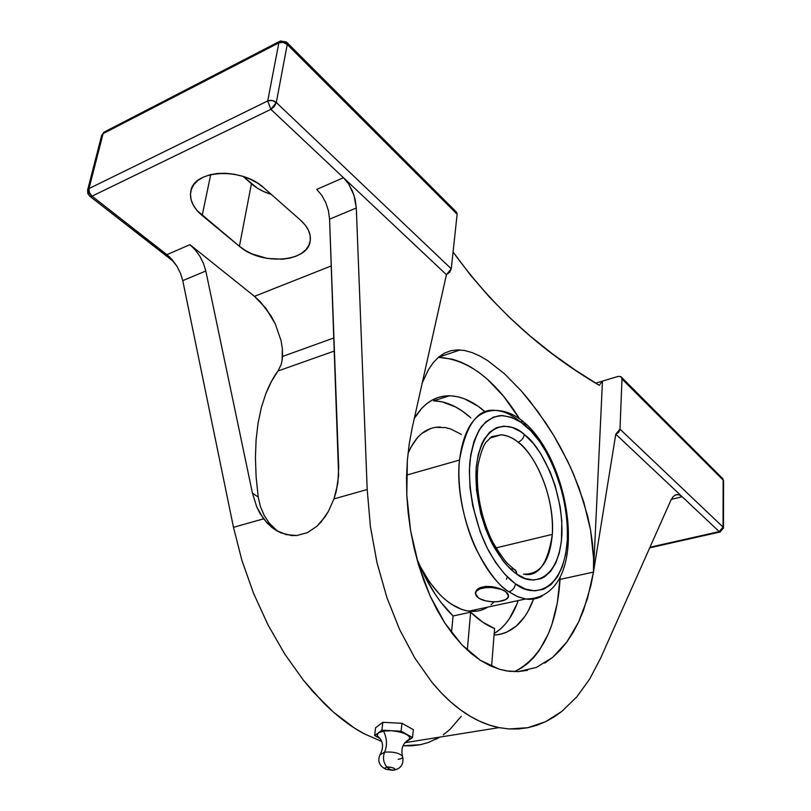 <?xml version="1.0" encoding="UTF-8"?>
<svg xmlns="http://www.w3.org/2000/svg" width="811" height="811" viewBox="0 0 811 811"><rect width="100%" height="100%" fill="white"/><g stroke="black" fill="none" stroke-linecap="round" stroke-linejoin="round"><path stroke-width="1.22" d="M524.788 422.886C574.158 465.656 590.824 598.964 525.65 598.964C531.61 599.826 537.095 598.883 542.103 596.136C536.527 598.984 531.043 599.917 525.65 598.964L518.026 596.825L508.902 591.807C512.664 590.58 514.853 587.904 515.482 583.778C530.84 597.362 563.25 594.645 567.335 540.278C569.281 484.633 541.079 437.068 526.288 426.505L523.44 421.73L520.054 421.588C511.782 414.603 503.58 410.883 495.44 410.427C505.101 410.538 514.427 414.299 523.409 421.71M388.023 730.67L383.542 731.086C387.06 738.466 387.415 745.491 384.596 752.152C382.579 757.707 383.37 762.725 386.979 767.216C384.84 767.642 384.485 768.331 385.904 769.284L393.021 770.349L385.904 769.284C384.485 768.331 384.84 767.642 386.979 767.216L389.939 769.375L393.021 770.349L389.939 769.375L386.979 767.216C389.31 766.152 398.302 769.244 393.943 770.136L394.237 770.024C395.362 768.179 392.94 767.236 386.979 767.216C383.37 762.725 382.579 757.707 384.596 752.152L380.207 754.747L384.596 752.152C387.415 745.491 387.06 738.466 383.542 731.086L379.812 732.09M377.591 733.61L377.277 735.699L378.402 737.219M402.54 756.247C399.245 752.932 393.264 751.574 384.596 752.152C393.264 751.574 399.245 752.932 402.54 756.247C403.057 757.738 401.617 758.782 398.211 759.36M516.85 574.178L515.401 573.144C508.73 568.44 501.34 559.316 493.25 545.752C482.667 526.227 474.273 494.487 476.27 466.943C482.423 417.655 512.177 422.379 524.251 434.392C523.693 438.173 521.625 440.758 518.047 442.147C513.363 438.062 507.757 435.608 501.228 434.797L491.091 437.058L501.228 434.797C506.763 435.162 512.37 437.616 518.047 442.147C538.869 458.296 554.744 501.492 552.332 534.378L495.967 547.932L552.332 534.378C549.939 561.354 540.359 574.614 523.592 574.147C538.139 577.341 547.719 564.081 552.332 534.378C554.542 488.303 529.745 449.091 518.047 442.147C521.625 440.758 523.693 438.173 524.251 434.392L525.619 435.537C538.808 444.803 563.706 487.178 561.861 535.838C558.161 583.221 530.171 585.603 516.85 574.178L515.583 570.163L513.758 569.008L516.506 571.714L516.85 574.178L515.401 573.144L506.956 565.429L502.861 560.594L491.679 542.741L485.515 528.65L480.71 513.485L476.493 490.138L476.169 468.069L478.125 455.083L481.693 444.083L484.035 439.471L489.682 432.192L496.413 427.701L503.935 426.099L511.954 427.377L520.165 431.401L524.251 434.392L533.496 443.678L540.815 453.856L550.233 472.134L555.17 485.708L560.208 507.027L561.8 521.189L561.405 541.201L559.266 553.031L555.677 563.158L550.74 571.197L544.597 576.793L541.13 578.588L533.557 580.058L525.356 578.598L516.85 574.178M450.825 350.727L444.57 353.089L438.731 357.012L433.327 362.568L428.451 369.664L422.257 382.833L428.451 369.664L433.327 362.568L438.731 357.012L444.57 353.089L450.825 350.727L457.516 349.876L464.622 350.504L472.022 352.562L479.747 355.958L487.796 360.692L504.452 373.749L521.341 390.943L537.957 411.704L553.518 435.142L560.776 447.804L570.62 467.521L579.054 488.009L587.63 516.09L590.59 530.201L593.571 558.353L593.48 572.069L560.046 579.429L560.178 576.895L557.309 602.938L551.987 624.206L548.368 633.797L539.264 650.483L533.831 657.427L527.839 663.317L521.321 668.102L514.488 671.65C541.718 657.701 556.904 626.964 560.046 579.429L593.48 572.069L587.499 598.498L578.567 622.088L566.859 641.998L552.646 657.366L536.335 667.453L518.422 671.589L506.561 670.91L499.546 669.308L480.426 660.357L461.905 644.806L444.844 623.061L430.094 595.913L418.446 564.507L410.538 530.303L406.787 494.953L407.365 460.212L409.271 443.597L412.211 427.762L409.271 443.597L407.365 460.212L406.534 477.395L406.787 494.953L408.126 512.653L410.538 530.303L413.995 547.648L418.446 564.507L423.839 580.656L430.094 595.913L437.129 610.105L444.844 623.061L453.136 634.668L461.905 644.806L471.039 653.392L480.426 660.357L489.966 665.669L499.546 669.308L509.065 671.275L518.422 671.589L527.545 670.302M519.527 418.77C495.186 379.639 468.14 359.161 438.386 357.306L452.396 359.161L461.216 362.193L470.035 366.592L478.754 372.279L487.299 379.193L503.661 396.336L519.527 418.77M414.299 418.405C423.595 403.199 435.335 395.656 449.527 395.778C461.51 396.143 473.452 401.557 485.353 412.008L477.892 406.118L464.571 398.87L457.911 396.802L451.321 395.849L444.874 396.011L438.639 397.329L432.668 399.803L427.042 403.442L421.811 408.227L414.299 418.405M470.856 417.847C458.519 406.828 446.08 401.151 433.54 400.816L441.995 401.8L455.437 406.879L462.118 410.944L470.856 417.847M282.552 356.455L333.939 337.923L282.552 356.455L282.066 360.723L282.39 348.892L282.552 356.455M281.143 364.605L282.066 360.723L281.143 364.605L278.011 370.982L281.143 364.605M89.352 193.677L87.588 190.159L88.987 188.588L89.423 192.602L92.028 196.161L270.874 109.333L343.499 177.731L316.716 189.399L343.499 177.731L348.497 183.712L352.491 191.183L355.167 199.516L356.303 207.991L367.201 489.499L333.97 498.897L367.201 489.499L370.384 526.42L377.024 562.793L386.888 597.525L399.641 629.589L414.837 658.096L431.969 682.325L441.093 692.665L450.5 701.768L460.111 709.574L469.863 716.083L479.686 721.263L489.53 725.125L499.312 727.69L508.984 728.947L518.503 728.947L527.799 727.71L536.841 725.277L545.58 721.699L553.974 717.015L561.982 711.288L576.773 696.892L589.719 679L600.667 658.066L670.971 500.052L673.242 496.504L670.971 500.052L600.667 658.066L589.719 679L576.773 696.892L561.982 711.288L545.58 721.699L527.799 727.71L508.984 728.947L499.049 727.629C489.297 725.693 479.565 721.841 469.863 716.083C456.765 708.307 444.134 697.054 431.969 682.325L414.837 658.096L399.641 629.589L386.888 597.525L377.024 562.793L370.384 526.42L367.201 489.499L356.303 207.991L329.57 219.183L328.445 210.809L325.769 202.608L321.754 195.269L316.716 189.399L321.754 195.269L325.769 202.608L328.445 210.809L329.57 219.183L338.623 475.581L336.23 491.395L333.97 498.897L328.414 511.356L321.136 521.939L316.868 526.309L307.318 532.685L296.816 535.503L291.443 535.513L280.991 532.888L276.075 530.364L267.306 523.267L259.895 513.241L256.803 507.047L252.454 493.21L205.812 270.996L182.759 280.647L233.487 527.332L263.555 518.827L256.803 507.047L252.454 493.21L258.233 497.031L256.134 477.101L255.424 458.002L256.083 439.927L258.07 423.099L261.335 407.659L265.805 393.761L271.401 381.505L278.011 370.982L334.416 351.011L278.011 370.982C273.581 376.851 269.505 384.444 265.805 393.761L261.335 407.659L258.07 423.099L256.083 439.927L255.424 458.002L256.134 477.101L258.233 497.031L260.392 506.52L264.092 515.269L269.151 522.983L277.595 531.235L269.151 522.983L264.092 515.269L260.392 506.52L258.233 497.031L252.454 493.21L205.812 270.996L203.551 263.636L199.932 256.398L195.248 249.889L189.906 244.658L254.472 296.329L260.412 301.804L271.016 315.885L275.294 323.964L281.093 340.762L282.39 348.892L281.093 340.762L275.294 323.964L265.998 308.413L254.472 296.329L331.283 265.927L254.472 296.329L189.906 244.658L195.248 249.889L199.932 256.398L203.551 263.636L205.812 270.996L182.759 280.647L180.529 273.368L176.94 266.231L172.267 259.814L166.904 254.684L92.028 196.161L89.676 196.191M459.492 460.06L406.585 475.114L459.492 460.06C465.93 424.64 477.912 408.095 495.44 410.427C475.864 410.609 463.882 427.154 459.492 460.06C453.998 506.774 479.159 572.789 508.902 591.807C499.211 586.323 488.354 572.231 476.321 549.523C464.977 526.197 456.532 489.854 459.492 460.06M477.365 611.078L467.055 610.886L461.672 609.426L450.723 603.779L445.269 599.623L439.907 594.635L429.688 582.288L419.571 565.348C434.22 592.851 450.642 608.118 468.839 611.17L525.65 598.964L517.377 596.551L508.902 591.807C512.664 590.58 514.853 587.904 515.482 583.778L525.264 589.029L534.692 590.864L543.4 589.313L551.085 584.528L557.492 576.783L562.418 566.433L565.733 553.903L567.365 539.67L567.284 524.23L565.51 508.122L562.114 491.861L554.258 468.383L547.405 454.069L539.518 441.407L530.84 430.854L520.865 422.267L511.488 417.33L502.273 415.546L493.585 417.047L485.769 421.882L479.169 429.962L474.07 441.042L470.745 454.738L469.356 470.512L470.015 487.715L472.691 505.618L480.264 532.077L487.35 548.317L495.693 562.611L504.939 574.381L514.661 583.18C507.088 577.939 498.664 567.619 489.398 552.22C477.253 530.029 467.491 493.514 469.863 461.743C472.002 447.013 475.854 435.314 481.399 426.677C487.492 420.128 493.858 416.428 500.488 415.577C510.251 416.256 518.594 419.672 525.508 425.836L523.44 421.73M468.839 611.17C475.773 612.031 482.099 610.673 487.806 607.094L482.19 609.831M475.398 592.821L476.625 590.063L480.203 587.62L485.596 586.404L491.953 586.627L498.309 588.097L503.692 590.367L507.301 592.963L508.517 595.781M475.388 593.034L476.625 590.063L478.135 588.715L485.596 586.404L495.197 587.235L501.178 589.161L505.77 591.665C497.853 585.39 475.226 586.586 475.368 593.206L478.226 597.717L480.305 598.934L485.657 600.809L491.953 601.772L498.238 601.671L505.659 599.582L508.162 597.2L508.213 594.422L505.77 591.665L501.188 589.354L491.892 587.509L485.495 587.63L480.102 588.837L476.544 590.935L475.358 593.591L476.686 596.399L478.237 597.727C486.276 603.881 508.548 602.705 508.497 596.055L505.77 591.665L508.538 595.446M513.758 569.008L511.092 568.937M408.714 740.159L404.851 742.785L412.525 737.513L401.1 731.208L381.91 730.194L378.271 732.901L383.542 731.086L391.5 730.711L399.995 731.938L406.737 734.391L409.89 737.402L408.714 740.159L406.433 741.224L409.839 738.851L409.89 737.402L408.835 735.871L403.716 733.043L395.312 731.076M474.344 609.984L473.806 611.423L474.344 609.984M379.974 738.355L377.348 735.851M377.227 735.536L378.301 732.911L374.662 735.587L380.085 738.507L374.662 735.587L375.574 727.761L382.812 722.307L401.962 723.3L401.1 731.208L381.91 730.194L382.812 722.307L381.91 730.194L374.662 735.587L375.574 727.761L382.812 722.307L401.962 723.3L413.346 729.667L412.525 737.513L413.346 729.667L401.962 723.3L401.1 731.208L412.525 737.513L408.744 740.169M440.424 427.042C426.262 426.941 415.445 435.801 407.994 453.613L410.771 447.449L417.695 437.342L421.73 433.53L430.702 428.512M286.506 42.05L287.236 44.453L283.171 42.375L278.852 42.871L267.711 100.939C270.732 99.814 273.591 100.341 276.308 102.531L274.361 106.423L270.874 109.333L92.028 196.161L169.651 257.057L176.94 266.231L180.529 273.368L182.759 280.647L233.487 527.332L263.555 518.827L271.482 527.12L276.075 530.364L286.111 534.621L296.816 535.503L307.318 532.685L316.868 526.309L324.978 516.942L328.414 511.356L333.97 498.897L337.792 483.569L338.704 467.552L329.57 219.183L356.303 207.991L354.012 195.289L348.497 183.712L343.499 177.731L270.874 109.333L267.711 100.939L88.987 188.588C88.571 191.406 89.585 193.93 92.028 196.161L90.122 196.455L87.841 193.657L87.588 190.159L88.987 188.588L267.711 100.939L278.852 42.871L103.098 133.633L88.987 188.588L103.098 133.633L101.71 135.265M104.852 131.727L101.71 135.255L87.588 190.159M516.81 604.266L509.521 618.499L505.071 624.358L500.123 629.285L494.203 633.523C504.817 627.045 512.805 616.066 518.178 600.566M461.408 434.422L450.946 429.08L445.726 427.63L435.558 427.336M491 604.793L494.173 601.863M506.48 579.297L506.885 577.929M485.12 607.672L484.968 608.666L485.12 607.672M279.572 41.391L104.842 131.727L103.098 133.633L278.852 42.871L280.424 40.955L283.576 42.405L286.455 42.02L287.236 44.453C284.6 42.233 281.812 41.706 278.852 42.871L280.413 40.955L286.455 42.02M456.664 212.249L457.13 214.236L451.251 268.776L449.649 272.283L446.425 274.686L343.499 177.731L446.425 274.686L451.251 268.776L276.308 102.531L287.236 44.453L457.13 214.236L451.251 268.776L276.308 102.531L270.874 109.333L267.711 100.939L272.131 100.483L276.308 102.531L287.236 44.453L457.13 214.236L456.198 211.833M202.162 215.513L210.718 174.588L202.162 215.513C193.16 207.829 189.379 199.739 190.818 191.244C193.616 169.58 242.144 167.086 263.879 187.858L300.678 220.318C308.028 227.039 311.201 233.943 310.207 241.039C307.957 262.419 261.203 265.613 239.417 246.301L197.124 210.607L193.393 205.335L191.132 199.881L190.443 194.447L191.376 189.257L193.92 184.502L197.996 180.387L203.449 177.092L210.09 174.74L217.642 173.453L225.803 173.28L234.237 174.243L242.59 176.281L250.518 179.332L257.716 183.245L263.879 187.858L300.678 220.318L305.301 225.184L308.494 230.324L310.167 235.545L310.268 240.634L308.809 245.409L305.879 249.687L301.601 253.316L296.147 256.175L289.72 258.162L282.563 259.216L267.123 258.415L252.018 253.904L245.277 250.437L239.417 246.301L251.42 183.732L239.417 246.301L202.162 215.513M243.118 176.453L251.42 183.732C256.905 188.466 263.524 192.025 271.3 194.417L263.656 191.528L257.107 187.98L243.118 176.453M453.075 615.975C438.65 601.944 426.545 582.825 416.763 558.597L424.741 576.307L435.264 594.351L440.981 602.35L453.075 615.975L451.504 632.56L453.075 615.975L470.654 612.204L453.075 615.975M494.598 628.545C486.6 625.382 478.612 619.928 470.654 612.204L467.298 650.098L470.654 612.204L482.606 622.098L494.598 628.545L491.578 666.399L494.598 628.545M533.557 599.025C525.305 621.561 512.146 633.594 494.081 635.135L501.016 634.151L506.409 632.347L516.262 626.122L524.666 616.695L528.255 610.906L533.557 599.025M173.939 261.862L89.484 195.968M166.904 254.684L189.906 244.658L166.904 254.684M233.487 527.332L241.931 560.472L253.549 593.307L267.975 624.825L284.773 654.082L303.385 680.216L313.188 691.895L333.402 712.088L353.941 727.741L364.139 733.773L381.748 741.447L364.139 733.773C350.585 726.544 336.95 716.133 323.224 702.539L303.385 680.216L284.773 654.082L267.975 624.825L253.549 593.307L241.931 560.472L233.487 527.332M420.463 744.67L402.986 745.775L411.927 745.796L420.463 744.67L428.553 742.44L439.744 737.128L436.156 739.135M443.262 734.827L449.821 729.545L461.266 716.295M720.391 531.925L719.225 531.621L649.986 547.232L719.225 531.621L682.183 496.727L671.295 499.373L682.183 496.727L680.652 495.531L679.101 494.791L682.183 496.727L719.225 531.621L721.932 529.938L723.057 527.079L723.453 528.214M544.728 663.114L552.646 657.366L560.036 650.3L566.859 641.998L573.042 632.56L578.567 622.088L583.393 610.703L590.874 585.583L593.48 572.069L602.472 381.119L618.175 376.395L602.472 381.119L599.238 385.306C541.444 351.416 492.723 306.974 453.065 251.968L470.725 275.436L489.347 296.988L509.196 317.182L530.181 336.068L552.23 353.687L575.263 370.09L599.238 385.306L602.472 381.119L595.69 383.167L602.472 381.119L593.48 572.069L593.571 558.353L592.598 544.374L590.59 530.201L583.778 502.039L573.59 474.253L567.487 460.871L553.518 435.142L545.904 423.119L529.705 400.898L521.341 390.943L504.452 373.749L487.796 360.692L479.747 355.958L472.022 352.562L464.622 350.504M676.029 494.71L679.101 494.791L676.029 494.71L673.242 496.504L676.029 494.71M454.91 211.499L455.61 211.58M446.425 274.686L412.211 427.762L446.425 274.686M719.996 532.026L719.225 531.621L723.057 527.079L723.483 527.951L723.574 480.984L722.865 478.794L621.581 377.318M593.48 572.069L615.782 434.189L682.183 496.727L615.782 434.189L618.692 432.253L619.989 429.141L615.782 434.189L593.48 572.069M723.574 481.014L723.057 527.079L619.989 429.141L621.986 378.99L620.932 376.659L618.175 376.395L620.891 376.628L621.986 378.99L723.148 480.082L722.013 477.811M621.986 378.99L723.148 480.082L723.057 527.079L619.989 429.141L621.986 378.99M380.653 753.672C383.968 746.252 382.914 740.413 377.49 736.135M380.278 754.26C377.145 760.738 379.001 765.746 385.864 769.264L393.943 770.136C400.969 768.635 403.878 764.155 402.672 756.673M489.672 438.143L501.228 434.797L491.77 436.612L485.911 442.33C483.062 446.273 480.436 453.846 478.044 465.038C475.226 488.04 480.882 518.158 492.399 541.444C499.17 552.96 504.351 560.431 507.939 563.868L513.677 568.977M460.182 349.946L438.538 357.175M449.527 395.778L433.54 400.816M402.428 756.034C400.806 748.066 403.118 742.582 409.352 739.581M103.99 132.152L101.71 135.255M456.157 211.813L287.084 42.648M649.712 547.841L719.965 532.026L723.483 527.951M674.853 495.217L677.702 494.517M499.049 727.629L405.206 742.653M723.574 480.984L722.642 478.419"/></g></svg>
